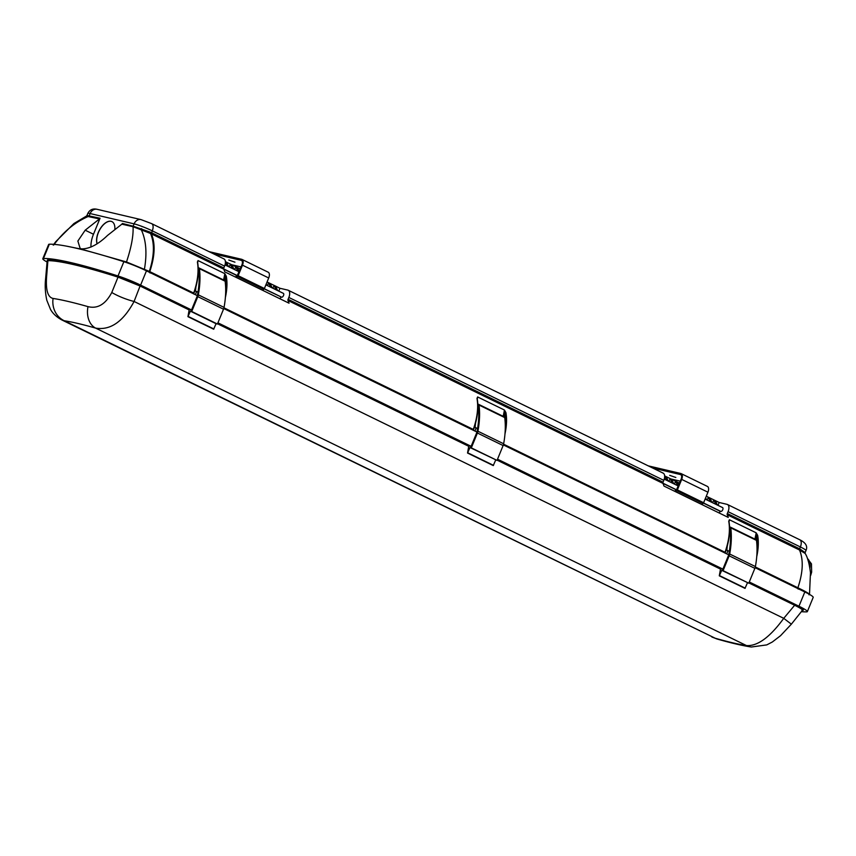 <?xml version="1.0" encoding="UTF-8"?>
<svg xmlns="http://www.w3.org/2000/svg" width="856" height="856" viewBox="0 0 856 856"><rect width="100%" height="100%" fill="white"/><g stroke="black" fill="none" stroke-linecap="round" stroke-linejoin="round"><path stroke-width="1.28" d="M47.048 262A21.143 2.151 22.3 0 1 42.8 258.737L48.653 244.463A21.143 2.151 22.3 0 1 49.338 244.217A211.389 21.518 22.3 0 1 123.863 261.701A21.143 2.151 22.3 0 1 146.462 270.838L197.34 295.652M223.758 308.535L476.942 432.034M503.36 444.917L728.691 554.816M755.11 567.699L804.822 591.956A21.143 2.151 22.3 0 1 813.2 597.349L807.347 611.623A21.143 2.151 22.3 0 1 806.662 611.858A211.389 21.518 22.3 0 1 801.569 611.687M114.854 229.13A14.092 7.522 -64 0 0 111.911 221.608A14.092 7.522 -64 0 0 98.279 232.532A14.092 7.522 -64 0 0 97.049 243.757M111.965 221.64A14.092 7.522 -64 0 0 98.387 232.575A14.092 7.522 -64 0 0 97.124 243.714M749.107 582.39L795.042 604.796C802.2 608.348 804.736 610.232 802.65 610.435A207.698 21.143 22.3 0 1 802.586 610.435A0.706 0.685 -90.3 0 1 802.65 610.435M189.133 309.936L140.074 286.011L134.082 301.473C123.157 321.728 110.317 330.609 95.583 328.094A21.143 15.611 -74.1 0 1 87.997 306.641C97.563 309.027 105.491 304.319 111.783 292.495L118.032 277.119A207.024 21.068 -157.7 0 0 47.904 260.663L47.144 260.941L47.497 259.924A207.698 21.143 22.3 0 1 117.861 276.424L140.63 285.615L189.871 309.626M42.8 258.737A21.143 2.151 22.3 0 1 43.485 258.491A211.389 21.518 22.3 0 1 118.01 275.974A21.143 2.151 22.3 0 1 140.609 285.112L191.53 309.947M749.278 581.984L798.969 606.219A21.143 2.151 22.3 0 1 807.347 611.623M217.927 322.819L471.132 446.318M497.529 459.19L722.881 569.112M808.963 563.526A16.21 8.646 -64 0 0 808.941 563.269L807.775 559.45M808.877 563.173L808.834 562.467M223.512 258.747A7.051 3.756 116 0 1 223.94 258.908A7.051 3.756 116 0 1 224.572 266.109L152.261 230.842A14.092 1.434 -157.7 0 0 134.092 223.865L90.126 213.551A14.092 1.434 -157.7 0 0 87.804 213.433L86.97 215.466L100.056 218.237L99.499 218.922L86.296 216.161L73.937 223.523L55.758 241.66L53.222 245.105M90.961 247.095A21.143 11.278 116 0 1 93.486 234.244L100.056 218.237M223.726 269.159L150.549 233.474L133.054 226.712L121.852 224.165L122.408 223.48L133.333 226.23L150.677 232.297L223.812 267.96A1.412 0.749 -64 0 0 223.726 269.159A49.327 26.322 116 0 1 224.754 271.844L289.028 303.195A49.327 26.322 116 0 0 288.001 300.51A1.412 0.749 116 0 1 288.087 299.311L663.036 482.185L663.796 480.344L288.846 297.46L288.087 299.311M121.852 224.165L107.524 235.432C98.066 244.527 89.356 249 81.395 248.871L80.143 248.433L77.875 241.039L85.183 230.2L99.499 218.922M67.613 246.368L81.213 249.128L126.495 261.968L149.34 271.416L150.035 272.978M680.306 481.168L670.965 478.975M674.945 491.419A1.83 0.974 116 0 1 676.679 489.418L681.098 479.253A4.505 2.408 -64 0 0 680.691 474.641A4.505 2.408 -64 0 0 680.413 474.545L652.764 468.061M669.692 475.358L675.833 477.488L669.692 475.358M677.289 492.564L675.759 491.751L677.374 489.932L681.686 479.403A5.639 3.007 -64 0 0 681.183 473.635A5.639 3.007 -64 0 0 680.841 473.507L648.27 465.867M675.951 489.707L662.929 483.362A49.327 26.322 -64 0 1 663.978 486.069L728.253 517.42A49.327 26.322 -64 0 0 727.215 514.745A1.412 0.749 116 0 1 727.311 513.536L728.071 511.685A7.051 3.756 -64 0 0 727.44 504.484A7.051 3.756 -64 0 0 727.001 504.334L719.179 502.493L713.829 499.883L715.787 504.259M229.183 266.933L230.36 264.076L226.498 262.193L228.456 266.569M234.651 269.597L235.817 266.74L231.965 264.857L233.923 269.244M240.279 268.912L237.433 267.521L239.209 271.512M267.436 285.583L268.602 282.726L267.072 281.977M272.893 288.247L274.07 285.39L270.207 283.507L272.165 287.894M225.406 261.658L226.498 262.193M232.318 268.452L230.36 264.076L231.965 264.857M237.775 271.117L235.817 266.74L237.433 267.521M270.56 287.113L268.602 282.726L270.207 283.507M276.028 289.777L274.07 285.39L275.675 286.171L277.633 290.559M288.846 297.46A7.051 3.756 -64 0 0 288.215 290.248A7.051 3.756 -64 0 0 287.787 290.098L279.955 288.269L275.675 286.171M679.504 483.137L664.652 475.904L666.61 480.28M706.296 496.213L708.361 497.218L710.32 501.595M712.652 502.74L713.829 499.883L709.966 497.999L708.361 497.218L707.184 500.075M223.962 307.807L473.293 429.423A49.327 26.322 -64 0 0 476.985 398.457L477.627 396.949L504.409 410.013L505.907 412.56L504.922 412.72L504.109 416.776M724.925 552.987A1.412 0.749 116 0 1 725.043 552.216A49.327 26.322 -64 0 0 728.734 521.24L729.376 519.742L756.158 532.807L757.656 535.353L756.672 535.503L755.859 539.558M223.94 258.908L151.63 223.63A7.051 3.756 -64 0 1 152.261 230.842L151.416 233.891C155.482 243.714 154.936 256.297 149.768 271.62L193.691 293.052A49.327 26.322 -64 0 0 197.383 262.075L198.025 260.577L224.807 273.642L226.305 276.188A49.327 26.322 116 0 1 225.385 297.503M224.572 266.109L223.812 267.96M718.013 505.35L719.179 502.493M674.41 484.079L675.577 481.233L677.535 485.609M668.943 481.414L670.12 478.568L672.078 482.945M809.498 594.61L810.472 572.664C809.305 563.515 807.54 557.106 805.154 553.447L799.525 550.012L799.622 548.814L805.143 552.58L805.967 550.558A14.092 1.434 -157.7 0 0 800.381 546.963L799.622 548.814L727.311 513.536M719.34 513.076L720.089 511.235L703.386 503.093M720.089 511.235L720.838 511.417A2.119 1.124 -64 0 0 722.699 509.844A2.119 1.124 -64 0 0 722.56 507.565A2.119 1.124 -64 0 0 722.432 507.522L705.119 499.08M662.726 472.983A7.051 3.756 116 0 1 663.154 473.133A7.051 3.756 116 0 1 663.796 480.344M663.036 482.185A1.412 0.749 -64 0 0 662.94 483.394L288.001 300.51M666.257 476.685L668.215 481.061M671.725 479.349L673.683 483.726M677.182 482.014L678.637 485.256M705.622 497.839L706.468 499.722M709.966 497.999L711.925 502.386M715.434 500.664L717.392 505.051M278.789 291.126L279.955 288.269M264.172 288.868L281.613 297.182A2.119 1.124 -64 0 0 283.475 295.62A2.119 1.124 -64 0 0 283.336 293.341A2.119 1.124 -64 0 0 283.208 293.298L265.895 284.845L283.336 293.341M223.705 269.137L236.727 275.482M280.115 298.84L280.864 297.011M266.205 284.096L266.708 285.23M225.417 262.567L226.851 265.788M241.092 266.944L231.741 264.75M264.311 291.136L262.781 290.323L264.397 288.504L268.709 277.975A5.639 3.007 -64 0 0 268.206 272.208L241.959 259.4A5.639 3.007 -64 0 0 241.617 259.282L209.057 251.643M238.064 278.328L236.545 277.526L238.15 275.696L242.473 265.167A5.639 3.007 -64 0 0 241.959 259.4M235.721 277.194A1.83 0.974 116 0 1 237.454 275.193L241.874 265.028A4.505 2.408 -64 0 0 241.467 260.417A4.505 2.408 -64 0 0 241.189 260.32L213.54 253.836M234.94 262.171L228.787 260.042L234.94 262.171M703.536 505.361L702.006 504.548L703.621 502.729L707.933 492.2A5.639 3.007 -64 0 0 707.431 486.433L681.183 473.635M755.313 566.972L802.982 590.276C808.449 593.133 810.439 594.653 808.963 594.813M126.11 262.45A1.412 0.867 107.7 0 0 126.495 261.968C131.343 247.405 133.525 235.657 133.054 226.712A1.412 1.156 -80.5 0 0 133.333 226.23M88.992 215.83A1.412 1.209 -72.5 0 1 88.682 216.301C75.253 221.982 63.622 231.527 53.8 244.923M47.497 259.924A0.706 0.685 -90.3 0 1 47.904 260.663L46.566 277.194C45.7 290.291 47.872 297.374 53.083 298.444A197.383 20.095 22.3 0 1 87.997 306.641M61.814 319.941L715.199 638.234A176.967 18.008 -157.7 0 0 746.507 645.585C757.571 646.291 769.983 637.217 783.743 618.332L791.361 624.174L780.576 635.666L772.315 642.011L766.762 644.9L751.29 647.018A21.143 19.388 98.7 0 1 746.507 645.585L95.583 328.094A176.967 18.008 -157.7 0 0 64.275 320.754L61.76 319.919C53.521 315.382 51.071 310.289 50.493 309.38L46.812 300.274C45.208 292.859 44.822 285.551 45.646 278.361L45.646 278.361A21.143 4.462 4.8 0 1 46.566 277.194M53.083 298.444A21.143 19.388 -81.3 0 0 64.275 320.754L715.199 638.234A21.143 15.611 105.9 0 0 717.403 639.111L711.882 637.014M801.847 610.649C803.902 610.414 801.451 608.595 794.486 605.192L748.882 582.947M140.63 285.615L140.074 286.011L118.032 277.119L117.861 276.424M795.042 604.796L783.743 618.332L134.082 301.473A21.143 4.569 -158.9 0 1 111.783 292.495M728.734 521.24L729.365 520.063L729.023 521.785M503.563 444.189L725.31 552.42C729.291 540.885 730.51 530.592 728.98 521.529L728.841 521.893M754.949 539.12L756.148 533.117L756.672 535.503A48.621 25.937 -64 0 1 757.036 548.589M729.59 527.168A2.119 1.124 116 0 1 730.328 527.114L756.041 539.655A2.119 1.124 116 0 1 756.479 540.382A76.195 40.66 116 0 1 755.399 566.554A5.371 2.868 116 0 1 754.864 568.352L748.786 583.193L723.074 570.652L721.726 570.331L719.286 575.831L720.57 568.641L722.86 569.176L728.413 555.64A3.959 2.119 -64 0 0 728.798 554.346A74.793 39.9 -64 0 0 730.082 528.944L729.633 529.168M748.786 583.193L721.726 570.331M747.427 582.872L744.998 588.372L719.468 575.746M727.258 546.128L726.819 550.215A2.119 1.124 116 0 1 727.108 550.28A2.119 1.124 116 0 1 727.504 551.778A2.119 1.124 116 0 1 726.434 553.725M730.328 527.114A2.119 1.124 116 0 1 730.767 527.842A76.195 40.66 116 0 1 729.687 554.014A5.371 2.868 116 0 1 729.152 555.812L723.074 570.652M223.598 279.955L224.796 273.952L225.321 276.338L226.305 276.188M197.49 262.728L198.014 260.887L197.672 262.621M193.831 293.276L193.959 293.255C197.939 281.72 199.159 271.427 197.629 262.364L197.383 262.075M195.906 286.963L195.468 291.051A2.119 1.124 116 0 1 195.756 291.115A2.119 1.124 116 0 1 196.152 292.613A2.119 1.124 116 0 1 195.082 294.56M198.239 268.003A2.119 1.124 116 0 1 198.977 267.949A2.119 1.124 116 0 1 199.416 268.677A76.195 40.66 116 0 1 198.335 294.849A5.371 2.868 116 0 1 197.8 296.647L191.723 311.488L190.374 311.167L187.935 316.666L189.219 309.476L191.509 310.011L197.062 296.476A3.959 2.119 -64 0 0 197.447 295.181A74.793 39.9 -64 0 0 198.731 269.779L198.282 270.004M198.977 267.949L224.689 280.49A2.119 1.124 116 0 1 225.128 281.217A76.195 40.66 116 0 1 224.047 307.39A5.371 2.868 116 0 1 223.512 309.187L217.435 324.028L216.076 323.707L213.647 329.207L188.117 316.581M191.723 311.488L217.435 324.028M190.374 311.167L216.076 323.707M476.985 398.457L477.616 397.27L477.274 398.992M473.175 430.194A1.412 0.749 116 0 1 473.293 429.423L473.571 429.626C477.541 418.103 478.761 407.809 477.231 398.746L477.092 399.11M503.2 416.326L504.398 410.334L504.922 412.72A48.621 25.937 -64 0 1 505.286 425.796M477.841 404.374A2.119 1.124 116 0 1 478.579 404.321L504.291 416.861A2.119 1.124 116 0 1 504.73 417.589A76.195 40.66 116 0 1 503.649 443.772A5.371 2.868 116 0 1 503.114 445.559L497.036 460.4L471.324 447.859L469.976 447.538L467.536 453.038L468.82 445.848L471.11 446.383L476.664 432.847A3.959 2.119 -64 0 0 477.049 431.563A74.793 39.9 -64 0 0 478.333 406.161L477.883 406.386M497.036 460.4L469.976 447.538M495.678 460.079L493.249 465.578L467.718 452.963M475.508 423.335L475.069 427.433A2.119 1.124 116 0 1 475.358 427.497A2.119 1.124 116 0 1 475.754 428.984A2.119 1.124 116 0 1 474.684 430.932M478.579 404.321A2.119 1.124 116 0 1 479.018 405.049A76.195 40.66 116 0 1 477.937 431.231A5.371 2.868 116 0 1 477.413 433.018L471.324 447.859M193.574 293.822A1.412 0.749 116 0 1 193.691 293.052L193.82 294.036M217.756 323.226L469.473 446.008M497.357 459.608L721.223 568.791M809.937 568.32A16.21 8.646 -64 0 0 807.476 558.626M132.83 226.669A1.412 1.188 -75.2 0 0 133.14 226.187L134.092 223.865A7.051 5.917 -76.8 0 1 141.058 219.618L97.092 209.303A7.051 5.917 -76.8 0 0 90.126 213.551L89.174 215.873A1.412 1.177 -78.2 0 1 88.874 216.354M225 264.9L239.102 271.78L225 264.889M505.907 412.56A49.327 26.322 116 0 1 504.987 433.874M757.656 535.353A49.327 26.322 116 0 1 756.736 556.668M798.156 589.088L797.888 587.74C803.056 572.407 803.602 559.835 799.525 550.012L727.215 514.745M664.224 479.114L678.327 485.994L664.224 479.135M805.967 550.558C807.882 546.331 805.806 542.725 799.75 539.751A7.051 3.756 -64 0 1 800.381 546.963L728.071 511.685M49.338 244.217L43.485 258.491M123.863 261.701L118.01 275.974M146.462 270.838L140.609 285.112M804.822 591.956L798.969 606.219M720.838 511.417L703.493 502.954M676.101 489.6L662.876 483.148M223.651 268.912L236.887 275.365M264.279 288.729L281.613 297.182M268.709 277.975L242.473 265.167M264.397 288.504L238.15 275.696M263.787 289.071L237.551 276.263M263.327 289.039L237.08 276.242M262.781 290.323L236.545 277.526M675.759 491.751L702.006 504.548M676.304 490.467L702.551 503.264M676.764 490.499L703.011 503.296M677.374 489.932L703.621 502.729M681.686 479.403L707.933 492.2M150.677 232.297A1.412 0.663 -64.9 0 0 150.549 233.474C154.701 243.371 154.294 256.019 149.34 271.416A1.412 0.738 -64.1 0 0 149.212 272.187M141.636 228.627L141.186 229.515C146.119 239.99 147.2 253.237 144.418 269.244A1.412 0.728 115.9 0 0 144.354 269.833M802.982 590.276A1.412 0.77 -63.9 0 0 802.875 591.004M93.486 234.244L85.183 230.2M720.485 569.101L497.133 460.164M468.735 446.308L217.531 323.782M756.158 532.807L729.376 519.742M725.171 553.201L725.182 552.441M745.266 588.158L719.554 575.617M730.168 529.736L729.633 529.479M730.222 530.249L729.633 529.96M756.479 540.382L730.767 527.842M755.399 566.554L729.687 554.014M754.864 568.352L729.152 555.812M225.684 289.424A48.621 25.937 -64 0 0 225.321 276.338L224.507 280.394M224.807 273.642L198.025 260.577M197.8 296.647L223.512 309.187M198.335 294.849L224.047 307.39M199.416 268.677L225.128 281.217M198.282 270.796L198.87 271.084M198.282 270.314L198.817 270.571M188.202 316.453L213.914 328.982M504.409 410.013L477.627 396.949M473.422 430.408L473.432 429.659M493.516 465.364L467.804 452.824M478.418 406.942L477.883 406.686M478.472 407.456L477.883 407.167M504.73 417.589L479.018 405.049M503.649 443.772L477.937 431.231M503.114 445.559L477.413 433.018M810.675 575.446L811.659 572.118L811.467 563.869L807.454 558.561M722.56 507.565L705.119 499.059M805.154 553.447L805.143 552.58M86.97 215.466L86.296 216.161M151.63 223.63L141.058 219.618M97.092 209.303C92.887 208.308 89.794 209.677 87.804 213.433M799.75 539.751L727.44 504.484M663.154 473.133L288.215 290.248M717.403 639.111C730.842 642.952 742.131 645.595 751.29 647.018M802.382 610.371L791.361 624.174M47.176 260.855L45.646 278.361M744.998 588.372L719.286 575.831M729.323 551.36L727.108 550.28M195.756 291.115L197.971 292.196M187.935 316.666L213.647 329.207M493.249 465.578L467.536 453.038M477.573 428.567L475.358 427.497"/></g></svg>
